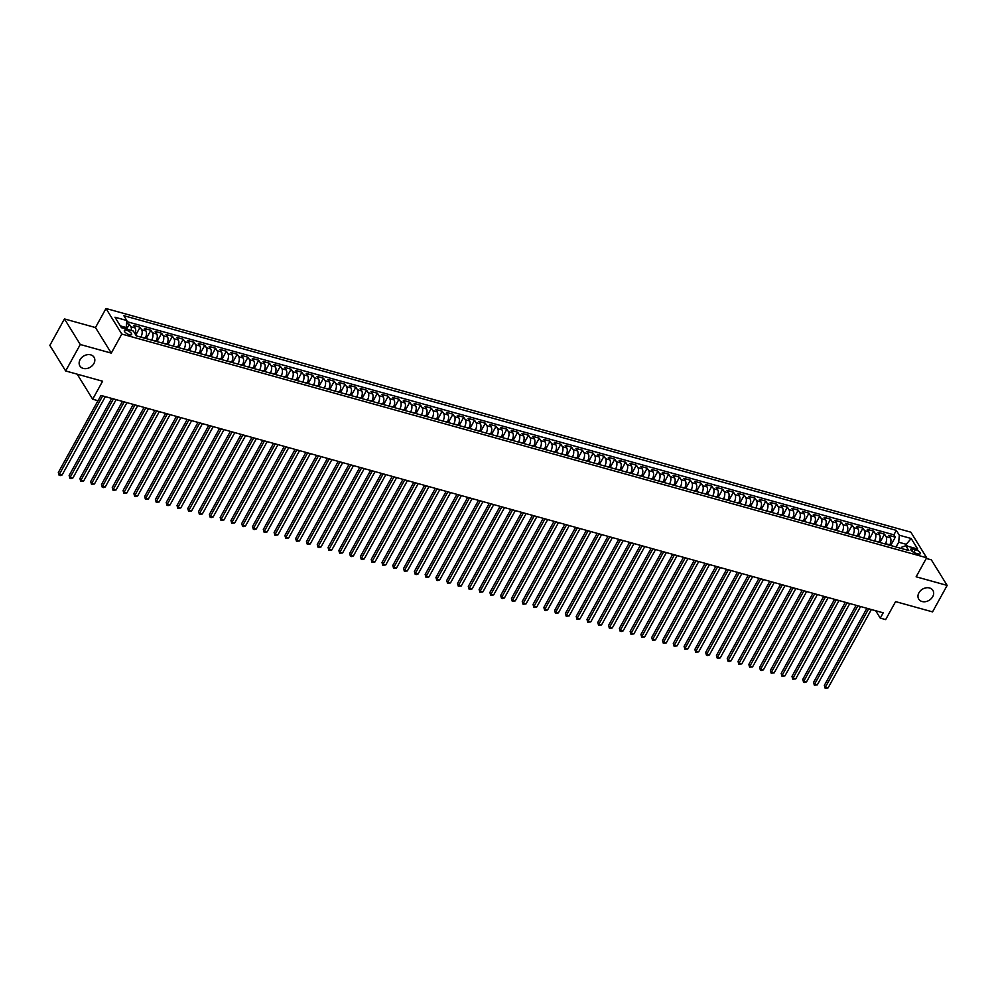 <?xml version="1.0" encoding="UTF-8"?>
<svg xmlns="http://www.w3.org/2000/svg" width="997" height="997" viewBox="0 0 997 997"><rect width="100%" height="100%" fill="white"/><g stroke="black" fill="none" stroke-linecap="round" stroke-linejoin="round"><path stroke-width="1.5" d="M93.892 363.544A8.312 6.493 -31.7 0 1 86.801 368.529A8.312 6.493 -31.7 0 1 79.91 365.999A8.312 6.493 -31.7 0 1 80.084 359.705A8.312 6.493 -31.7 0 1 87.175 354.72A8.312 6.493 -31.7 0 1 94.054 357.25A8.312 6.493 -31.7 0 1 93.892 363.544M932.718 596.667A8.312 6.493 -31.7 0 1 925.64 601.652A8.312 6.493 -31.7 0 1 918.748 599.122A8.312 6.493 -31.7 0 1 918.91 592.829A8.312 6.493 -31.7 0 1 926.001 587.844A8.312 6.493 -31.7 0 1 932.893 590.374A8.312 6.493 -31.7 0 1 932.718 596.667M129.361 334.73A4.162 1.52 28.9 0 0 131.641 334.531A4.162 1.52 28.9 0 0 130.383 332.313A4.162 1.52 28.9 0 0 126.631 330.306A4.162 1.52 28.9 0 0 124.363 330.505A4.162 1.52 28.9 0 0 125.622 332.736A4.162 1.52 28.9 0 0 129.361 334.73M64.456 318.928L49.85 345.398L65.652 370.959L80.271 344.501L111.278 353.112L121.796 334.057L105.994 308.497L95.475 327.552L64.456 318.928L80.271 344.501M121.796 334.057L926.649 557.747L910.847 532.174L105.994 308.497M926.649 557.747L916.131 576.802L947.15 585.413L931.348 559.853L926.263 558.445M947.15 585.413L932.544 611.884L895.593 601.615L885.648 619.611L880.264 618.115L883.18 612.819L100.984 395.435L98.067 400.732L92.671 399.224L102.604 381.228L65.652 370.959M889.573 545.209L889.76 544.861A5.197 2.63 -74.5 0 0 890.396 537.857L888.826 535.339L895.306 537.134L890.682 545.509M885.249 544.001L885.448 543.652A5.197 2.63 -74.5 0 0 886.071 536.66L884.513 534.13L879.89 542.518M884.513 534.13L878.045 532.336L879.603 534.853A5.197 2.63 -74.5 0 1 878.968 541.857L878.781 542.206M867.988 539.203L868.188 538.854A5.197 2.63 -74.5 0 0 868.811 531.862L867.253 529.345L873.721 531.139L869.097 539.514M857.208 536.212L857.395 535.863A5.197 2.63 -74.5 0 0 858.018 528.859L856.46 526.341L862.941 528.136L858.317 536.523M846.416 533.208L846.603 532.859A5.197 2.63 -74.5 0 0 847.238 525.868L845.68 523.338L852.148 525.145L847.525 533.52M835.623 530.217L835.822 529.868A5.197 2.63 -74.5 0 0 836.446 522.864L834.888 520.347L841.356 522.141L836.732 530.516M824.831 527.214L825.03 526.865A5.197 2.63 -74.5 0 0 825.653 519.873L824.095 517.343L830.576 519.15L825.952 527.525M814.051 524.21L814.237 523.861A5.197 2.63 -74.5 0 0 814.873 516.87L813.315 514.352L819.783 516.147L815.16 524.522M803.258 521.219L803.445 520.87A5.197 2.63 -74.5 0 0 804.081 513.866L802.523 511.349L808.991 513.143L804.367 521.531M792.465 518.216L792.665 517.867A5.197 2.63 -74.5 0 0 793.288 510.875L791.73 508.345L798.211 510.152L793.575 518.527M781.685 515.225L781.872 514.876A5.197 2.63 -74.5 0 0 782.508 507.872L780.938 505.354L787.418 507.149L782.795 515.524M770.893 512.221L771.08 511.872A5.197 2.63 -74.5 0 0 771.715 504.881L770.158 502.351L776.626 504.158L772.002 512.533M760.1 509.218L760.3 508.869A5.197 2.63 -74.5 0 0 760.923 501.877L759.365 499.36L765.833 501.155L761.21 509.529M749.32 506.227L749.507 505.878A5.197 2.63 -74.5 0 0 750.13 498.874L748.573 496.356L755.053 498.151L750.429 506.538M738.528 503.223L738.715 502.874A5.197 2.63 -74.5 0 0 739.35 495.883L737.792 493.353L744.261 495.16L739.637 503.535M727.735 500.232L727.935 499.883A5.197 2.63 -74.5 0 0 728.558 492.879L727 490.362L733.468 492.157L728.844 500.531M716.943 497.229L717.142 496.88A5.197 2.63 -74.5 0 0 717.765 489.888L716.207 487.359L722.688 489.166L718.052 497.54M706.163 494.225L706.35 493.889A5.197 2.63 -74.5 0 0 706.985 486.885L705.415 484.368L711.895 486.162L707.272 494.537M695.37 491.234L695.557 490.885A5.197 2.63 -74.5 0 0 696.193 483.881L694.635 481.364L701.103 483.159L696.479 491.546M684.578 488.231L684.777 487.882A5.197 2.63 -74.5 0 0 685.4 480.89L683.842 478.361L690.31 480.168L685.687 488.542M673.798 485.24L673.984 484.891A5.197 2.63 -74.5 0 0 674.608 477.887L673.05 475.37L679.53 477.164L674.907 485.539M663.005 482.236L663.192 481.887A5.197 2.63 -74.5 0 0 663.828 474.896L662.27 472.366L668.738 474.173L664.114 482.548M652.212 479.245L652.412 478.896A5.197 2.63 -74.5 0 0 653.035 471.893L651.477 469.375L657.945 471.17L653.322 479.545M641.42 476.242L641.619 475.893A5.197 2.63 -74.5 0 0 642.242 468.889L640.685 466.372L647.165 468.166L642.542 476.554M630.64 473.239L630.827 472.89A5.197 2.63 -74.5 0 0 631.462 465.898L629.905 463.368L636.373 465.175L631.749 473.55M619.847 470.248L620.034 469.899A5.197 2.63 -74.5 0 0 620.67 462.895L619.112 460.377L625.58 462.172L620.957 470.547M609.055 467.244L609.254 466.895A5.197 2.63 -74.5 0 0 609.877 459.904L608.32 457.374L614.8 459.181L610.164 467.556M598.275 464.253L598.462 463.904A5.197 2.63 -74.5 0 0 599.097 456.9L597.527 454.383L604.008 456.177L599.384 464.552M587.482 461.25L587.669 460.901A5.197 2.63 -74.5 0 0 588.305 453.897L586.747 451.379L593.215 453.174L588.591 461.561M576.69 458.246L576.889 457.897A5.197 2.63 -74.5 0 0 577.512 450.906L575.954 448.376L582.422 450.183L577.799 458.558M565.91 455.255L566.097 454.906A5.197 2.63 -74.5 0 0 566.72 447.902L565.162 445.385L571.642 447.179L567.019 455.567M555.117 452.252L555.304 451.903A5.197 2.63 -74.5 0 0 555.94 444.911L554.382 442.381L560.85 444.188L556.226 452.563M544.325 449.261L544.524 448.912A5.197 2.63 -74.5 0 0 545.147 441.908L543.589 439.39L550.057 441.185L545.434 449.56M533.532 446.257L533.731 445.908A5.197 2.63 -74.5 0 0 534.355 438.904L532.797 436.387L539.277 438.182L534.654 446.569M522.752 443.254L522.939 442.905A5.197 2.63 -74.5 0 0 523.575 435.913L522.004 433.396L528.485 435.19L523.861 443.565M511.96 440.263L512.146 439.914A5.197 2.63 -74.5 0 0 512.782 432.91L511.224 430.392L517.692 432.187L513.069 440.574M501.167 437.259L501.366 436.91A5.197 2.63 -74.5 0 0 501.99 429.919L500.432 427.389L506.912 429.196L502.276 437.571M490.387 434.268L490.574 433.919A5.197 2.63 -74.5 0 0 491.197 426.915L489.639 424.398L496.12 426.193L491.496 434.567M479.594 431.265L479.781 430.916A5.197 2.63 -74.5 0 0 480.417 423.912L478.859 421.395L485.327 423.189L480.704 431.576M468.802 428.261L469.001 427.912A5.197 2.63 -74.5 0 0 469.624 420.921L468.067 418.404L474.535 420.198L469.911 428.573M458.009 425.27L458.209 424.921A5.197 2.63 -74.5 0 0 458.832 417.917L457.274 415.4L463.755 417.195L459.131 425.582M447.229 422.267L447.416 421.918A5.197 2.63 -74.5 0 0 448.052 414.926L446.494 412.397L452.962 414.204L448.338 422.578M436.437 419.276L436.624 418.927A5.197 2.63 -74.5 0 0 437.259 411.923L435.701 409.406L442.17 411.2L437.546 419.575M425.644 416.272L425.844 415.923A5.197 2.63 -74.5 0 0 426.467 408.932L424.909 406.402L431.389 408.209L426.753 416.584M414.864 413.269L415.051 412.92A5.197 2.63 -74.5 0 0 415.687 405.929L414.116 403.411L420.597 405.206L415.973 413.581M404.072 410.278L404.259 409.929A5.197 2.63 -74.5 0 0 404.894 402.925L403.336 400.408L409.804 402.202L405.181 410.59M393.279 407.275L393.479 406.926A5.197 2.63 -74.5 0 0 394.102 399.934L392.544 397.404L399.012 399.211L394.388 407.586M382.499 404.284L382.686 403.935A5.197 2.63 -74.5 0 0 383.309 396.931L381.751 394.413L388.232 396.208L383.608 404.583M371.707 401.28L371.893 400.931A5.197 2.63 -74.5 0 0 372.529 393.94L370.971 391.41L377.439 393.217L372.816 401.592M360.914 398.277L361.113 397.94A5.197 2.63 -74.5 0 0 361.737 390.936L360.179 388.419L366.647 390.213L362.023 398.588M350.121 395.286L350.321 394.937A5.197 2.63 -74.5 0 0 350.944 387.933L349.386 385.415L355.867 387.21L351.243 395.597M339.341 392.282L339.528 391.933A5.197 2.63 -74.5 0 0 340.164 384.942L338.594 382.412L345.074 384.219L340.451 392.594M328.549 389.291L328.736 388.942A5.197 2.63 -74.5 0 0 329.371 381.938L327.814 379.421L334.282 381.215L329.658 389.59M317.756 386.288L317.956 385.939A5.197 2.63 -74.5 0 0 318.579 378.947L317.021 376.417L323.502 378.224L318.866 386.599M306.976 383.284L307.163 382.948A5.197 2.63 -74.5 0 0 307.786 375.944L306.229 373.426L312.709 375.221L308.085 383.596M296.184 380.293L296.371 379.944A5.197 2.63 -74.5 0 0 297.006 372.94L295.448 370.423L301.917 372.217L297.293 380.605M285.391 377.29L285.591 376.941A5.197 2.63 -74.5 0 0 286.214 369.949L284.656 367.419L291.124 369.226L286.5 377.601M274.599 374.299L274.798 373.95A5.197 2.63 -74.5 0 0 275.421 366.946L273.863 364.428L280.344 366.223L275.72 374.598M263.819 371.295L264.006 370.946A5.197 2.63 -74.5 0 0 264.641 363.955L263.083 361.425L269.551 363.232L264.928 371.607M253.026 368.304L253.213 367.955A5.197 2.63 -74.5 0 0 253.849 360.951L252.291 358.434L258.759 360.229L254.135 368.603M242.234 365.301L242.433 364.952A5.197 2.63 -74.5 0 0 243.056 357.948L241.498 355.43L247.979 357.225L243.343 365.612M231.454 362.297L231.64 361.948A5.197 2.63 -74.5 0 0 232.276 354.957L230.706 352.427L237.186 354.234L232.563 362.609M220.661 359.306L220.848 358.957A5.197 2.63 -74.5 0 0 221.484 351.953L219.926 349.436L226.394 351.231L221.77 359.618M209.869 356.303L210.068 355.954A5.197 2.63 -74.5 0 0 210.691 348.962L209.133 346.433L215.601 348.24L210.978 356.614M199.088 353.312L199.275 352.963A5.197 2.63 -74.5 0 0 199.899 345.959L198.341 343.442L204.821 345.236L200.198 353.611M188.296 350.308L188.483 349.959A5.197 2.63 -74.5 0 0 189.118 342.956L187.561 340.438L194.029 342.233L189.405 350.62M177.503 347.305L177.703 346.956A5.197 2.63 -74.5 0 0 178.326 339.965L176.768 337.435L183.236 339.242L178.613 347.617M166.711 344.314L166.91 343.965A5.197 2.63 -74.5 0 0 167.533 336.961L165.976 334.444L172.456 336.238L167.832 344.626M155.931 341.31L156.118 340.962A5.197 2.63 -74.5 0 0 156.753 333.97L155.183 331.44L161.664 333.247L157.04 341.622M145.138 338.319L145.325 337.971A5.197 2.63 -74.5 0 0 145.961 330.967L144.403 328.449L150.871 330.244L146.247 338.619M135.069 333.833A5.197 2.63 -74.5 0 0 135.168 327.963L133.61 325.446L140.091 327.24L135.791 335.017M915.445 549.596L913.078 548.936A4.025 1.471 28.9 0 0 910.872 549.123A4.025 1.471 28.9 0 0 912.093 551.279A4.025 1.471 28.9 0 0 915.72 553.21L918.1 553.871A4.025 1.471 28.9 0 0 920.293 553.684A4.025 1.471 28.9 0 0 919.084 551.528A4.025 1.471 28.9 0 0 915.445 549.596L913.863 552.463M905.376 545.87L906.236 544.312L898.696 542.206L899.319 535.215L896.328 530.379L123.84 315.688L126.831 320.523L114.967 317.22L121.46 327.726L133.324 331.029L136.315 335.864L908.803 550.543L905.812 545.708L901.762 547.179L901.089 548.412M899.319 535.215L911.183 538.505L917.676 549.011L905.812 545.708M140.826 337.111L145.325 337.971M151.606 340.114L156.118 340.962M162.399 343.118L166.91 343.965M173.191 346.109L177.703 346.956M183.984 349.112L188.483 349.959M194.764 352.103L199.275 352.963M205.556 355.106L210.068 355.954M216.349 358.11L220.848 358.957M227.129 361.101L231.64 361.948M237.922 364.104L242.433 364.952M248.714 367.095L253.213 367.955M259.494 370.099L264.006 370.946M270.287 373.09L274.798 373.95M281.079 376.093L285.591 376.941M291.872 379.097L296.371 379.944M302.652 382.088L307.163 382.948M313.444 385.091L317.956 385.939M324.237 388.082L328.736 388.942M335.017 391.086L339.528 391.933M345.809 394.089L350.321 394.937M356.602 397.08L361.113 397.94M367.395 400.084L371.893 400.931M378.175 403.075L382.686 403.935M388.967 406.078L393.479 406.926M399.76 409.082L404.259 409.929M410.54 412.073L415.051 412.92M421.332 415.076L425.844 415.923M432.125 418.067L436.624 418.927M442.905 421.07L447.416 421.918M453.697 424.074L458.209 424.921M464.49 427.065L469.001 427.912M475.282 430.068L479.781 430.916M486.062 433.059L490.574 433.919M496.855 436.063L501.366 436.91M507.647 439.066L512.146 439.914M518.428 442.057L522.939 442.905M529.22 445.061L533.731 445.908M540.013 448.052L544.524 448.912M550.805 451.055L555.304 451.903M561.585 454.059L566.097 454.906M572.378 457.05L576.889 457.897M583.17 460.053L587.669 460.901M593.95 463.044L598.462 463.904M604.743 466.048L609.254 466.895M615.535 469.039L620.034 469.899M626.315 472.042L630.827 472.89M637.108 475.046L641.619 475.893M647.9 478.037L652.412 478.896M658.693 481.04L663.192 481.887M669.473 484.031L673.984 484.891M680.266 487.035L684.777 487.882M691.058 490.038L695.557 490.885M701.838 493.029L706.35 493.889M712.631 496.032L717.142 496.88M723.423 499.023L727.935 499.883M734.216 502.027L738.715 502.874M744.996 505.03L749.507 505.878M755.788 508.021L760.3 508.869M766.581 511.025L771.08 511.872M777.361 514.016L781.872 514.876M788.153 517.019L792.665 517.867M798.946 520.023L803.445 520.87M809.726 523.014L814.237 523.861M820.519 526.017L825.03 526.865M831.311 529.008L835.822 529.868M842.104 532.012L846.603 532.859M852.884 535.015L857.395 535.863M863.676 538.006L868.188 538.854M874.469 541.01L878.968 541.857M895.306 537.134L893.873 534.816L126.744 321.62M131.317 330.468A5.197 2.63 105.5 0 0 130.856 326.767L129.298 324.249L126.569 323.489M140.091 327.24L141.649 329.77A5.197 2.63 105.5 0 1 141.013 336.762M150.871 330.244L152.429 332.761A5.197 2.63 105.5 0 1 151.806 339.765M161.664 333.247L163.221 335.765A5.197 2.63 105.5 0 1 162.598 342.769M172.456 336.238L174.014 338.768A5.197 2.63 105.5 0 1 173.378 345.76M183.236 339.242L184.794 341.759A5.197 2.63 105.5 0 1 184.171 348.763M194.029 342.233L195.586 344.763A5.197 2.63 105.5 0 1 194.963 351.754M204.821 345.236L206.379 347.754A5.197 2.63 105.5 0 1 205.743 354.758M215.601 348.24L217.172 350.757A5.197 2.63 105.5 0 1 216.536 357.761M226.394 351.231L227.952 353.761A5.197 2.63 105.5 0 1 227.328 360.752M237.186 354.234L238.744 356.752A5.197 2.63 105.5 0 1 238.121 363.755M247.979 357.225L249.537 359.755A5.197 2.63 105.5 0 1 248.901 366.746M258.759 360.229L260.317 362.746A5.197 2.63 105.5 0 1 259.694 369.75M269.551 363.232L271.109 365.749A5.197 2.63 105.5 0 1 270.486 372.753M280.344 366.223L281.902 368.753A5.197 2.63 105.5 0 1 281.266 375.744M291.124 369.226L292.682 371.744A5.197 2.63 105.5 0 1 292.059 378.748M301.917 372.217L303.474 374.747A5.197 2.63 105.5 0 1 302.851 381.739M312.709 375.221L314.267 377.738A5.197 2.63 105.5 0 1 313.631 384.742M323.502 378.224L325.059 380.742A5.197 2.63 105.5 0 1 324.424 387.733M334.282 381.215L335.839 383.745A5.197 2.63 105.5 0 1 335.216 390.737M345.074 384.219L346.632 386.736A5.197 2.63 105.5 0 1 346.009 393.74M355.867 387.21L357.425 389.74A5.197 2.63 105.5 0 1 356.789 396.731M366.647 390.213L368.205 392.731A5.197 2.63 105.5 0 1 367.581 399.735M377.439 393.217L378.997 395.734A5.197 2.63 105.5 0 1 378.374 402.726M388.232 396.208L389.79 398.738A5.197 2.63 105.5 0 1 389.154 405.729M399.012 399.211L400.582 401.729A5.197 2.63 105.5 0 1 399.947 408.733M409.804 402.202L411.362 404.732A5.197 2.63 105.5 0 1 410.739 411.724M420.597 405.206L422.155 407.723A5.197 2.63 105.5 0 1 421.532 414.727M431.389 408.209L432.947 410.727A5.197 2.63 105.5 0 1 432.312 417.718M442.17 411.2L443.727 413.718A5.197 2.63 105.5 0 1 443.104 420.722M452.962 414.204L454.52 416.721A5.197 2.63 105.5 0 1 453.897 423.725M463.755 417.195L465.312 419.725A5.197 2.63 105.5 0 1 464.677 426.716M474.535 420.198L476.092 422.716A5.197 2.63 105.5 0 1 475.469 429.719M485.327 423.189L486.885 425.719A5.197 2.63 105.5 0 1 486.262 432.71M496.12 426.193L497.677 428.71A5.197 2.63 105.5 0 1 497.042 435.714M506.912 429.196L508.47 431.713A5.197 2.63 105.5 0 1 507.834 438.717M517.692 432.187L519.25 434.717A5.197 2.63 105.5 0 1 518.627 441.708M528.485 435.19L530.043 437.708A5.197 2.63 105.5 0 1 529.419 444.712M539.277 438.182L540.835 440.711A5.197 2.63 105.5 0 1 540.2 447.703M550.057 441.185L551.615 443.702A5.197 2.63 105.5 0 1 550.992 450.706M560.85 444.188L562.408 446.706A5.197 2.63 105.5 0 1 561.785 453.71M571.642 447.179L573.2 449.709A5.197 2.63 105.5 0 1 572.565 456.701M582.422 450.183L583.993 452.7A5.197 2.63 105.5 0 1 583.357 459.704M593.215 453.174L594.773 455.704A5.197 2.63 105.5 0 1 594.15 462.695M604.008 456.177L605.565 458.695A5.197 2.63 105.5 0 1 604.942 465.699M614.8 459.181L616.358 461.698A5.197 2.63 105.5 0 1 615.722 468.702M625.58 462.172L627.138 464.702A5.197 2.63 105.5 0 1 626.515 471.693M636.373 465.175L637.93 467.693A5.197 2.63 105.5 0 1 637.307 474.697M647.165 468.166L648.723 470.696A5.197 2.63 105.5 0 1 648.087 477.688M657.945 471.17L659.503 473.687A5.197 2.63 105.5 0 1 658.88 480.691M668.738 474.173L670.296 476.691A5.197 2.63 105.5 0 1 669.672 483.682M679.53 477.164L681.088 479.694A5.197 2.63 105.5 0 1 680.453 486.686M690.31 480.168L691.881 482.685A5.197 2.63 105.5 0 1 691.245 489.689M701.103 483.159L702.661 485.689A5.197 2.63 105.5 0 1 702.038 492.68M711.895 486.162L713.453 488.68A5.197 2.63 105.5 0 1 712.83 495.683M722.688 489.166L724.246 491.683A5.197 2.63 105.5 0 1 723.61 498.674M733.468 492.157L735.026 494.686A5.197 2.63 105.5 0 1 734.403 501.678M744.261 495.16L745.818 497.677A5.197 2.63 105.5 0 1 745.195 504.681M755.053 498.151L756.611 500.681A5.197 2.63 105.5 0 1 755.975 507.672M765.833 501.155L767.403 503.672A5.197 2.63 105.5 0 1 766.768 510.676M776.626 504.158L778.183 506.675A5.197 2.63 105.5 0 1 777.56 513.667M787.418 507.149L788.976 509.666A5.197 2.63 105.5 0 1 788.353 516.67M798.211 510.152L799.768 512.67A5.197 2.63 105.5 0 1 799.133 519.674M808.991 513.143L810.549 515.673A5.197 2.63 105.5 0 1 809.925 522.665M819.783 516.147L821.341 518.664A5.197 2.63 105.5 0 1 820.718 525.668M830.576 519.15L832.134 521.668A5.197 2.63 105.5 0 1 831.498 528.659M841.356 522.141L842.914 524.659A5.197 2.63 105.5 0 1 842.291 531.663M852.148 525.145L853.706 527.662A5.197 2.63 105.5 0 1 853.083 534.666M862.941 528.136L864.499 530.666A5.197 2.63 105.5 0 1 863.863 537.657M873.721 531.139L875.291 533.657A5.197 2.63 105.5 0 1 874.656 540.661M896.041 547.004L898.696 542.206M77.18 374.162L92.671 399.224M875.702 610.737L880.264 618.115M907.382 546.144L906.236 544.312L911.183 538.505M125.472 328.848L126.208 327.527L120.325 325.882M893.873 534.816L896.328 530.379M129.298 324.249L126.594 329.147M126.831 320.523L126.208 327.527M111.278 353.112L95.475 327.552M866.904 608.295L824.345 685.4L825.416 687.12L868.661 608.781M828.108 687.868L825.142 688.204L825.416 687.12L828.108 687.868L871.353 609.528M825.142 688.204L824.345 685.4M856.111 605.291L813.552 682.397L814.624 684.129L857.869 605.777M817.316 684.877L814.35 685.201L814.624 684.129L817.316 684.877L860.573 606.537M814.35 685.201L813.552 682.397M845.331 602.3L802.772 679.393L803.831 681.125L847.076 602.786M806.536 681.873L804.641 682.509L803.57 682.21L803.831 681.125L806.536 681.873L849.78 603.534M803.57 682.21L802.772 679.393M834.539 599.297L791.979 676.402L793.051 678.122L836.296 599.783M795.743 678.882L792.777 679.206L793.051 678.122L795.743 678.882L838.988 600.53M792.777 679.206L791.979 676.402M823.746 596.306L781.187 673.399L782.259 675.131L825.504 596.792M784.951 675.879L781.984 676.215L782.259 675.131L784.951 675.879L828.195 597.539M781.984 676.215L781.187 673.399M812.966 593.302L770.394 670.408L771.466 672.128L814.711 593.788M774.171 672.875L771.192 673.212L771.466 672.128L774.171 672.875L817.415 594.536M771.192 673.212L770.394 670.408M802.174 590.299L759.614 667.404L760.674 669.137L803.931 590.785M763.378 669.884L761.484 670.52L760.412 670.208L760.674 669.137L763.378 669.884L806.623 591.545M760.412 670.208L759.614 667.404M791.381 587.308L748.822 664.401L749.894 666.133L793.138 587.794M752.585 666.881L749.619 667.217L749.894 666.133L752.585 666.881L795.83 588.542M749.619 667.217L748.822 664.401M780.601 584.304L738.029 661.41L739.101 663.13L782.346 584.79M741.793 663.89L738.827 664.214L739.101 663.13L741.793 663.89L785.05 585.538M738.827 664.214L738.029 661.41M769.809 581.313L727.249 658.406L728.308 660.139L771.553 581.799M731.013 660.886L729.119 661.522L728.047 661.223L728.308 660.139L731.013 660.886L774.258 582.547M728.047 661.223L727.249 658.406M759.016 578.31L716.457 655.415L717.528 657.135L760.773 578.796M720.22 657.883L718.326 658.519L717.254 658.219L717.528 657.135L720.22 657.883L763.465 579.544M717.254 658.219L716.457 655.415M748.224 575.306L705.664 652.412L706.736 654.144L749.981 575.805M709.428 654.892L707.546 655.528L706.462 655.216L706.736 654.144L709.428 654.892L752.673 576.553M706.462 655.216L705.664 652.412M737.444 572.315L694.884 649.408L695.943 651.141L739.188 572.801M698.648 651.888L695.669 652.225L695.943 651.141L698.648 651.888L741.893 573.549M695.669 652.225L694.884 649.408M726.651 569.312L684.092 646.417L685.151 648.137L728.408 569.798M687.855 648.897L684.889 649.221L685.151 648.137L687.855 648.897L731.1 570.546M684.889 649.221L684.092 646.417M715.858 566.321L673.299 643.414L674.371 645.146L717.616 566.807M677.063 645.894L674.097 646.23L674.371 645.146L677.063 645.894L720.308 567.555M674.097 646.23L673.299 643.414M705.078 563.317L662.507 640.423L663.578 642.143L706.823 563.803M666.283 642.891L663.304 643.227L663.578 642.143L666.283 642.891L709.528 564.551M663.304 643.227L662.507 640.423M694.286 560.314L651.726 637.419L652.786 639.152L696.031 560.812M655.49 639.9L653.596 640.535L652.524 640.236L652.786 639.152L655.49 639.9L698.735 561.56M652.524 640.236L651.726 637.419M683.493 557.323L640.934 634.416L642.006 636.148L685.251 557.809M644.698 636.896L641.732 637.233L642.006 636.148L644.698 636.896L687.942 558.557M641.732 637.233L640.934 634.416M672.701 554.32L630.141 631.425L631.213 633.145L674.458 554.806M633.905 633.905L630.939 634.229L631.213 633.145L633.905 633.905L677.162 555.553M630.939 634.229L630.141 631.425M661.921 551.329L619.361 628.422L620.421 630.154L663.666 551.815M623.125 630.902L621.231 631.537L620.159 631.238L620.421 630.154L623.125 630.902L666.37 552.562M620.159 631.238L619.361 628.422M651.128 548.325L608.569 625.431L609.641 627.15L652.885 548.811M612.332 627.898L610.438 628.534L609.366 628.235L609.641 627.15L612.332 627.898L655.577 549.559M609.366 628.235L608.569 625.431M640.336 545.322L597.776 622.427L598.848 624.159L642.093 545.82M601.54 624.907L598.574 625.244L598.848 624.159L601.54 624.907L644.785 546.568M598.574 625.244L597.776 622.427M629.556 542.331L586.984 619.424L588.056 621.156L631.3 542.817M590.76 621.904L587.781 622.24L588.056 621.156L590.76 621.904L634.005 543.564M587.781 622.24L586.984 619.424M618.763 539.327L576.204 616.433L577.263 618.152L620.52 539.813M579.967 618.913L577.001 619.237L577.263 618.152L579.967 618.913L623.212 540.573M577.001 619.237L576.204 616.433M607.971 536.336L565.411 613.429L566.483 615.161L609.728 536.822M569.175 615.909L566.209 616.246L566.483 615.161L569.175 615.909L612.42 537.57M566.209 616.246L565.411 613.429M597.191 533.333L554.619 610.438L555.69 612.158L598.935 533.819M558.382 612.906L555.416 613.242L555.69 612.158L558.382 612.906L601.64 534.566M555.416 613.242L554.619 610.438M586.398 530.342L543.839 607.435L544.898 609.167L588.143 530.828M547.602 609.915L545.708 610.55L544.636 610.251L544.898 609.167L547.602 609.915L590.847 531.575M544.636 610.251L543.839 607.435M575.605 527.338L533.046 604.431L534.118 606.164L577.363 527.824M536.81 606.911L534.915 607.547L533.844 607.248L534.118 606.164L536.81 606.911L580.055 528.572M533.844 607.248L533.046 604.431M564.813 524.335L522.254 601.44L523.325 603.173L566.57 524.821M526.017 603.92L523.051 604.244L523.325 603.173L526.017 603.92L569.262 525.581M523.051 604.244L522.254 601.44M554.033 521.344L511.473 598.437L512.533 600.169L555.778 521.83M515.237 600.917L512.259 601.253L512.533 600.169L515.237 600.917L558.482 522.578M512.259 601.253L511.473 598.437M543.24 518.34L500.681 595.446L501.753 597.166L544.998 518.826M504.445 597.913L502.55 598.549L501.479 598.25L501.753 597.166L504.445 597.913L547.689 519.574M501.479 598.25L500.681 595.446M532.448 515.349L489.888 592.442L490.96 594.175L534.205 515.835M493.652 594.922L490.686 595.259L490.96 594.175L493.652 594.922L536.897 516.583M490.686 595.259L489.888 592.442M521.668 512.346L479.096 589.451L480.168 591.171L523.413 512.832M482.872 591.919L479.893 592.255L480.168 591.171L482.872 591.919L526.117 513.58M479.893 592.255L479.096 589.451M510.875 509.342L468.316 586.448L469.375 588.18L512.62 509.828M472.08 588.928L470.185 589.551L469.113 589.252L469.375 588.18L472.08 588.928L515.324 510.589M469.113 589.252L468.316 586.448M500.083 506.351L457.523 583.444L458.595 585.177L501.84 506.837M461.287 585.924L458.321 586.261L458.595 585.177L461.287 585.924L504.532 507.585M458.321 586.261L457.523 583.444M489.29 503.348L446.731 580.453L447.803 582.173L491.047 503.834M450.494 582.921L447.528 583.257L447.803 582.173L450.494 582.921L493.752 504.582M447.528 583.257L446.731 580.453M478.51 500.357L435.951 577.45L437.01 579.182L480.255 500.843M439.714 579.93L437.82 580.566L436.748 580.266L437.01 579.182L439.714 579.93L482.959 501.591M436.748 580.266L435.951 577.45M467.718 497.353L425.158 574.459L426.23 576.179L469.475 497.839M428.922 576.927L427.028 577.562L425.956 577.263L426.23 576.179L428.922 576.927L472.167 498.587M425.956 577.263L425.158 574.459M456.925 494.35L414.366 571.455L415.437 573.188L458.682 494.836M418.129 573.936L416.248 574.571L415.163 574.26L415.437 573.188L418.129 573.936L461.374 495.596M415.163 574.26L414.366 571.455M446.145 491.359L403.573 568.452L404.645 570.184L447.89 491.845M407.349 570.932L404.371 571.269L404.645 570.184L407.349 570.932L450.594 492.593M404.371 571.269L403.573 568.452M435.353 488.356L392.793 565.461L393.852 567.181L437.11 488.842M396.557 567.941L393.591 568.265L393.852 567.181L396.557 567.941L439.802 489.589M393.591 568.265L392.793 565.461M424.56 485.365L382.001 562.458L383.072 564.19L426.317 485.851M385.764 564.938L382.798 565.274L383.072 564.19L385.764 564.938L429.009 486.598M382.798 565.274L382.001 562.458M413.78 482.361L371.208 559.467L372.28 561.186L415.525 482.847M374.972 561.934L372.006 562.271L372.28 561.186L374.972 561.934L418.229 483.595M372.006 562.271L371.208 559.467M402.987 479.358L360.428 556.463L361.487 558.195L404.732 479.844M364.192 558.943L362.297 559.579L361.226 559.267L361.487 558.195L364.192 558.943L407.437 480.604M361.226 559.267L360.428 556.463M392.195 476.367L349.635 553.46L350.707 555.192L393.952 476.853M353.399 555.94L351.505 556.575L350.433 556.276L350.707 555.192L353.399 555.94L396.644 477.6M350.433 556.276L349.635 553.46M381.402 473.363L338.843 550.469L339.915 552.188L383.16 473.849M342.607 552.949L339.641 553.273L339.915 552.188L342.607 552.949L385.851 474.597M339.641 553.273L338.843 550.469M370.622 470.372L328.063 547.465L329.122 549.197L372.367 470.858M331.827 549.945L328.848 550.282L329.122 549.197L331.827 549.945L375.071 471.606M328.848 550.282L328.063 547.465M359.83 467.369L317.27 544.474L318.342 546.194L361.587 467.855M321.034 546.942L319.14 547.577L318.068 547.278L318.342 546.194L321.034 546.942L364.279 468.602M318.068 547.278L317.27 544.474M349.037 464.365L306.478 541.471L307.55 543.203L350.794 464.864M310.241 543.951L307.275 544.287L307.55 543.203L310.241 543.951L353.486 465.611M307.275 544.287L306.478 541.471M338.257 461.374L295.685 538.467L296.757 540.2L340.002 461.86M299.461 540.947L296.483 541.284L296.757 540.2L299.461 540.947L342.706 462.608M296.483 541.284L295.685 538.467M327.465 458.371L284.905 535.476L285.965 537.196L329.209 458.857M288.669 537.956L285.703 538.28L285.965 537.196L288.669 537.956L331.914 459.605M285.703 538.28L284.905 535.476M316.672 455.38L274.113 532.473L275.184 534.205L318.429 455.866M277.876 534.953L274.91 535.289L275.184 534.205L277.876 534.953L321.121 456.614M274.91 535.289L274.113 532.473M305.88 452.376L263.32 529.482L264.392 531.202L307.637 452.862M267.084 531.949L264.118 532.286L264.392 531.202L267.084 531.949L310.341 453.61M264.118 532.286L263.32 529.482M295.1 449.373L252.54 526.478L253.599 528.211L296.844 449.871M256.304 528.958L254.409 529.594L253.338 529.295L253.599 528.211L256.304 528.958L299.549 450.619M253.338 529.295L252.54 526.478M284.307 446.382L241.748 523.475L242.819 525.207L286.064 446.868M245.511 525.955L243.617 526.59L242.545 526.291L242.819 525.207L245.511 525.955L288.756 447.616M242.545 526.291L241.748 523.475M273.514 443.378L230.955 520.484L232.027 522.204L275.272 443.864M234.719 522.964L231.753 523.288L232.027 522.204L234.719 522.964L277.964 444.625M231.753 523.288L230.955 520.484M262.734 440.387L220.163 517.48L221.234 519.213L264.479 440.873M223.939 519.96L220.96 520.297L221.234 519.213L223.939 519.96L267.184 441.621M220.96 520.297L220.163 517.48M251.942 437.384L209.382 514.489L210.442 516.209L253.699 437.87M213.146 516.957L211.252 517.593L210.18 517.293L210.442 516.209L213.146 516.957L256.391 438.618M210.18 517.293L209.382 514.489M241.149 434.38L198.59 511.486L199.662 513.218L242.907 434.879M202.354 513.966L199.388 514.302L199.662 513.218L202.354 513.966L245.598 435.627M199.388 514.302L198.59 511.486M230.369 431.389L187.797 508.482L188.869 510.215L232.114 431.875M191.561 510.963L188.595 511.299L188.869 510.215L191.561 510.963L234.818 432.623M188.595 511.299L187.797 508.482M219.577 428.386L177.017 505.491L178.077 507.211L221.322 428.872M180.781 507.972L177.815 508.296L178.077 507.211L180.781 507.972L224.026 429.632M177.815 508.296L177.017 505.491M208.784 425.395L166.225 502.488L167.297 504.22L210.541 425.881M169.989 504.968L168.094 505.604L167.022 505.305L167.297 504.22L169.989 504.968L213.233 426.629M167.022 505.305L166.225 502.488M197.992 422.392L155.432 499.497L156.504 501.217L199.749 422.878M159.196 501.965L156.23 502.301L156.504 501.217L159.196 501.965L202.441 423.625M156.23 502.301L155.432 499.497M187.212 419.401L144.652 496.494L145.712 498.226L188.956 419.887M148.416 498.974L145.437 499.31L145.712 498.226L148.416 498.974L191.661 420.634M145.437 499.31L144.652 496.494M176.419 416.397L133.86 493.503L134.931 495.222L178.176 416.883M137.623 495.97L135.729 496.606L134.657 496.307L134.931 495.222L137.623 495.97L180.868 417.631M134.657 496.307L133.86 493.503M165.627 413.394L123.067 490.499L124.139 492.231L167.384 413.88M126.831 492.979L123.865 493.303L124.139 492.231L126.831 492.979L170.076 414.64M123.865 493.303L123.067 490.499M154.847 410.403L112.275 487.496L113.346 489.228L156.591 410.889M116.051 489.976L113.072 490.312L113.346 489.228L116.051 489.976L159.296 411.636M113.072 490.312L112.275 487.496M144.054 407.399L101.495 484.505L102.554 486.224L145.799 407.885M105.258 486.972L103.364 487.608L102.292 487.309L102.554 486.224L105.258 486.972L148.503 408.633M102.292 487.309L101.495 484.505M133.262 404.408L90.702 481.501L91.774 483.233L135.019 404.894M94.466 483.981L91.5 484.318L91.774 483.233L94.466 483.981L137.711 405.642M91.5 484.318L90.702 481.501M122.469 401.405L79.91 478.51L80.981 480.23L124.226 401.891M83.673 480.978L80.707 481.314L80.981 480.23L83.673 480.978L126.931 402.638M80.707 481.314L79.91 478.51M111.689 398.401L69.129 475.507L70.189 477.239L113.434 398.887M72.893 477.987L70.999 478.61L69.927 478.311L70.189 477.239L72.893 477.987L116.138 399.647M69.927 478.311L69.129 475.507M97.98 400.694L58.337 472.503L59.409 474.236L102.654 395.896M62.101 474.983L60.206 475.619L59.135 475.32L59.409 474.236L62.101 474.983L105.346 396.644M59.135 475.32L58.337 472.503M885.448 543.652L889.76 544.861M886.071 536.66L890.396 537.857M130.856 326.767L135.168 327.963M141.649 329.77L145.961 330.967M152.429 332.761L156.753 333.97M163.221 335.765L167.533 336.961M174.014 338.768L178.326 339.965M184.794 341.759L189.118 342.956M195.586 344.763L199.899 345.959M206.379 347.754L210.691 348.962M217.172 350.757L221.484 351.953M227.952 353.761L232.276 354.957M238.744 356.752L243.056 357.948M249.537 359.755L253.849 360.951M260.317 362.746L264.641 363.955M271.109 365.749L275.421 366.946M281.902 368.753L286.214 369.949M292.682 371.744L297.006 372.94M303.474 374.747L307.786 375.944M314.267 377.738L318.579 378.947M325.059 380.742L329.371 381.938M335.839 383.745L340.164 384.942M346.632 386.736L350.944 387.933M357.425 389.74L361.737 390.936M368.205 392.731L372.529 393.94M378.997 395.734L383.309 396.931M389.79 398.738L394.102 399.934M400.582 401.729L404.894 402.925M411.362 404.732L415.687 405.929M422.155 407.723L426.467 408.932M432.947 410.727L437.259 411.923M443.727 413.718L448.052 414.926M454.52 416.721L458.832 417.917M465.312 419.725L469.624 420.921M476.092 422.716L480.417 423.912M486.885 425.719L491.197 426.915M497.677 428.71L501.99 429.919M508.47 431.713L512.782 432.91M519.25 434.717L523.575 435.913M530.043 437.708L534.355 438.904M540.835 440.711L545.147 441.908M551.615 443.702L555.94 444.911M562.408 446.706L566.72 447.902M573.2 449.709L577.512 450.906M583.993 452.7L588.305 453.897M594.773 455.704L599.097 456.9M605.565 458.695L609.877 459.904M616.358 461.698L620.67 462.895M627.138 464.702L631.462 465.898M637.93 467.693L642.242 468.889M648.723 470.696L653.035 471.893M659.503 473.687L663.828 474.896M670.296 476.691L674.608 477.887M681.088 479.694L685.4 480.89M691.881 482.685L696.193 483.881M702.661 485.689L706.985 486.885M713.453 488.68L717.765 489.888M724.246 491.683L728.558 492.879M735.026 494.686L739.35 495.883M745.818 497.677L750.13 498.874M756.611 500.681L760.923 501.877M767.403 503.672L771.715 504.881M778.183 506.675L782.508 507.872M788.976 509.666L793.288 510.875M799.768 512.67L804.081 513.866M810.549 515.673L814.873 516.87M821.341 518.664L825.653 519.873M832.134 521.668L836.446 522.864M842.914 524.659L847.238 525.868M853.706 527.662L858.018 528.859M864.499 530.666L868.811 531.862M875.291 533.657L879.603 534.853M911.881 551.092L913.078 548.936"/></g></svg>
